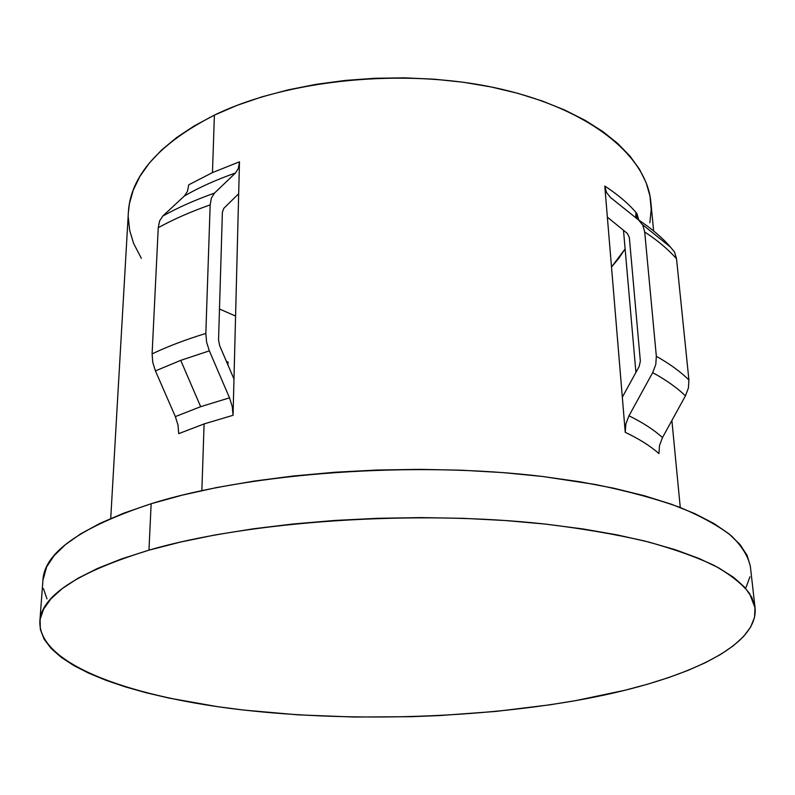 <?xml version="1.0" encoding="UTF-8"?>
<svg xmlns="http://www.w3.org/2000/svg" width="795" height="795" viewBox="0 0 795 795"><rect width="100%" height="100%" fill="white"/><g stroke="black" fill="none" stroke-linecap="round" stroke-linejoin="round"><path stroke-width="1.19" d="M219.48 308.997L235.568 316.052L219.48 308.997M227.996 361.993L226.386 361.347L227.996 361.993L227.917 364.915L227.996 361.993M204.096 423.924L201.87 490.595L204.096 423.924L178.716 433.643L178.02 425.126L175.347 416.6L200.668 406.682L180.723 360.354L155.432 370.887L175.347 416.6L200.668 406.682L229.517 397.838L232.259 406.583L233.054 415.288L204.096 423.924L178.716 433.643L178.02 425.126L175.347 416.6L155.432 370.887L180.723 360.354L200.668 406.682L229.517 397.838L209.343 350.853L180.723 360.354L209.343 350.853L206.591 342.069L205.835 333.453C185.742 339.574 167.834 346.391 152.103 353.884L152.759 362.311L155.432 370.887L152.759 362.311L152.103 353.884C167.834 346.391 185.742 339.574 205.835 333.453L210.168 204.881C190.78 211.699 173.469 219.311 158.245 227.698L152.103 353.884L158.245 227.698C173.469 219.311 190.78 211.699 210.168 204.881L211.41 197.995L214.471 193.106C195.163 199.942 177.931 207.594 162.786 216.051L159.606 220.911L158.245 227.698L159.606 220.911L162.786 216.051C177.931 207.594 195.163 199.942 214.471 193.106L235.469 173.012C216.32 179.73 199.316 187.362 184.48 195.898L162.786 216.051L184.48 195.898L187.491 191.277L188.733 184.798L212.474 172.595L239.484 161.792L233.054 415.288L204.096 423.924M653.629 230.948L650.876 202.337C647.021 156.426 590.486 108.915 497.581 88.325C404.874 67.704 287.8 79.391 214.392 115.126L212.474 172.595L239.484 161.792L238.361 168.361L235.469 173.012C216.32 179.73 199.316 187.362 184.48 195.898L187.491 191.277L188.733 184.798L212.474 172.595L214.392 115.126C159.06 143.577 130.39 175.993 128.373 212.364L110.724 518.459M625.238 432.311L604.776 186.05C618.023 194.666 628.736 203.818 636.894 213.497L637.401 219.042L610.53 197.528L638.604 220.006L642.787 225.184L644.695 231.971L656.342 356.289L655.776 364.527L652.675 372.636L628.974 415.795C642.867 422.642 654.037 429.896 662.493 437.568L659.492 445.478L658.956 453.587C650.479 446.075 639.24 438.979 625.238 432.311L625.864 423.964L628.974 415.795C642.867 422.642 654.037 429.896 662.493 437.568L685.439 395.84C677.042 387.731 666.131 380 652.675 372.636C666.131 380 677.042 387.731 685.439 395.84L688.41 387.98L688.907 379.98C680.54 371.712 669.688 363.812 656.342 356.289C669.688 363.812 680.54 371.712 688.907 379.98L676.525 258.792C668.307 249.431 657.694 240.488 644.695 231.971C657.694 240.488 668.307 249.431 676.525 258.792L674.597 252.144L670.443 247.056C662.235 237.596 651.622 228.582 638.604 220.006C651.622 228.582 662.235 237.596 670.443 247.056L642.648 224.766L670.443 247.056L674.597 252.144L676.525 258.792L688.907 379.98L688.41 387.98L685.439 395.84L662.493 437.568L659.492 445.478L658.956 453.587C650.479 446.075 639.24 438.979 625.238 432.311L622.326 397.192L639.13 366.584L622.326 397.192L607.36 217.134L627.344 233.432L629.332 237.427L640.353 361.178L639.13 366.584L640.353 361.178L629.332 237.427L627.344 233.432L607.36 217.134L604.776 186.05C618.023 194.666 628.736 203.818 636.894 213.497L638.832 220.155L636.894 213.497L637.401 219.042L610.53 197.528L606.545 192.579L604.776 186.05L606.545 192.579L610.53 197.528L638.604 220.006L642.787 225.184L644.695 231.971L656.342 356.289L655.776 364.527L652.675 372.636L628.974 415.795L625.864 423.964L625.238 432.311M148.963 550.16C248.06 521.182 415.368 509.516 546.264 524.183C582.586 528.655 615.539 534.3 645.123 541.127C672.411 548.51 695.416 556.609 714.149 565.444C730.337 574.537 742.152 583.898 749.596 593.527L755.071 607.927C758.867 648.402 677.171 682.786 575.978 700.564L549.981 704.807L495.772 711.436L439.625 715.57L411.184 716.693L354.222 717.04L298.065 714.844L243.866 710.074L217.87 706.725L168.938 698.08L146.369 692.793L125.322 686.87L106.033 680.321L88.702 673.166L73.587 665.425L60.947 657.137L51.009 648.332L44.053 639.071L40.336 629.411L40.088 619.434L43.536 609.228L50.87 598.903L62.248 588.578L77.771 578.382L97.437 568.485L121.218 559.024L148.963 550.16L180.405 542.081L215.216 534.926L252.939 528.854L293.027 523.994L334.864 520.447L377.744 518.3L420.972 517.595L463.783 518.35L505.471 520.536L545.36 524.084L582.824 528.923L617.327 534.926L648.452 541.971L675.83 549.902L699.252 558.557L718.571 567.789L733.745 577.428L744.796 587.356L751.841 597.403L755.011 607.459L754.525 617.417L750.589 627.176L743.454 636.636L733.378 645.749L720.598 654.444L705.394 662.672L687.983 670.394L668.635 677.579L647.547 684.207L624.94 690.259L575.978 700.564C469.756 719.097 342.019 722.118 233.641 708.852C126.614 695.396 38.935 663.676 39.829 621.66C41.002 596.051 77.373 572.211 148.963 550.16L151.139 503.742L148.963 550.16M755.071 607.907L750.381 566.596C748.165 556.271 741.815 546.006 731.32 535.8C718.362 525.743 701.051 516.203 679.387 507.18C655.279 498.604 627.305 491.042 595.455 484.513L543.422 476.593C414.125 460.712 249.123 472.906 151.139 503.742C80.345 527.214 44.272 552.694 42.93 580.181L39.829 621.581M233.978 379.056L219.708 345.765L218.546 340.022L222.381 212.305L223.783 208.37L238.679 193.722L223.783 208.37L222.381 212.305L218.546 340.022L219.708 345.765L233.978 379.056L233.054 415.288L232.259 406.583L229.517 397.838L209.343 350.853L206.591 342.069L205.835 333.453L210.168 204.881L211.41 197.995L214.471 193.106L235.469 173.012L238.361 168.361L239.484 161.792L233.978 379.056M750.321 566.1L747.081 555.298L740.026 544.515L729.005 533.862L713.92 523.507L694.75 513.59L671.546 504.288L644.437 495.762L613.651 488.19L579.545 481.71L542.528 476.483L503.136 472.618L461.974 470.223L419.71 469.358L377.059 470.034L334.725 472.26L293.434 475.986L253.853 481.124L216.608 487.554L182.224 495.146L151.139 503.742L123.712 513.173L100.18 523.269L80.683 533.843L65.299 544.734L53.99 555.784L46.666 566.845L42.92 580.28M43.377 588.499L47.004 598.883M746.127 587.247L749.933 576.782M649.843 222.759L651.194 209.502L649.992 196.067L646.106 182.612L639.488 169.265L630.057 156.188L617.834 143.567L602.848 131.563L585.18 120.363L564.967 110.137L542.409 101.064L517.744 93.303L491.28 86.993L463.356 82.263L434.348 79.192L404.695 77.85L374.803 78.268L345.139 80.444L316.122 84.33L288.168 89.865L261.674 96.93L236.98 105.397L214.392 115.126L194.159 125.948L176.47 137.674L161.474 150.136L149.251 163.144L139.84 176.52L133.252 190.094L129.416 203.709L128.363 212.513M128.263 217.204L129.694 230.461L133.57 243.35L141.361 258.345M635.97 212.424L635.692 217.671M625.118 248.944L618.381 258.872L611.504 267.011L625.118 248.944M623.489 230.292L635.92 372.428L623.489 230.292M680.272 507.528L671.884 420.485M636.378 212.891L636.904 218.645"/></g></svg>
